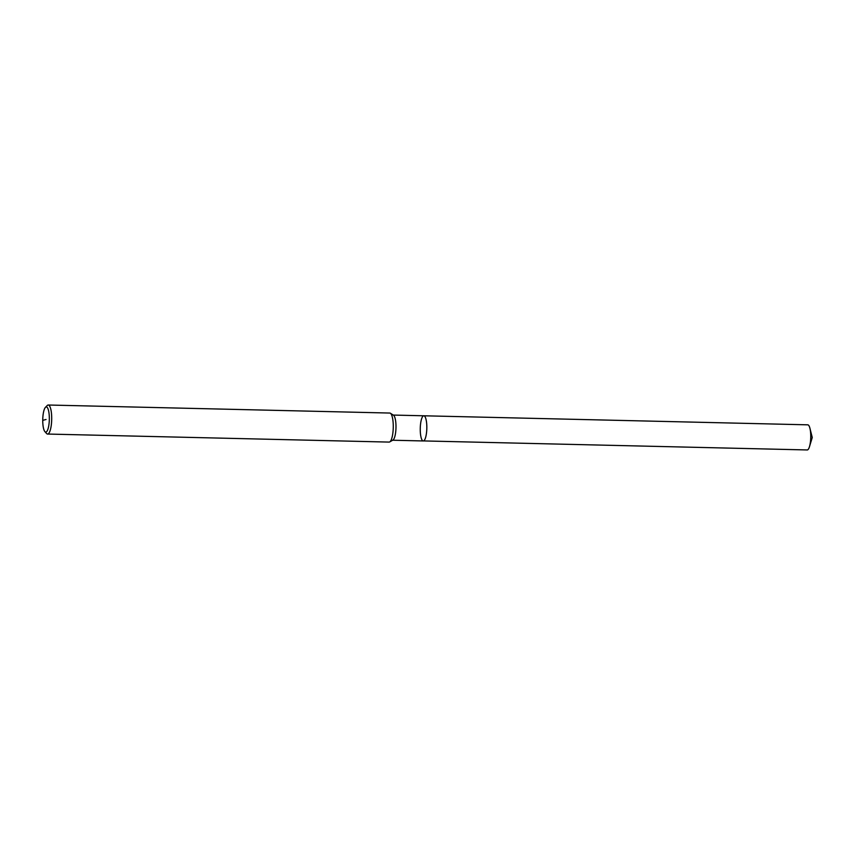 <?xml version="1.0" encoding="UTF-8"?>
<svg xmlns="http://www.w3.org/2000/svg" width="855" height="855" viewBox="0 0 855 855"><rect width="100%" height="100%" fill="white"/><g stroke="black" fill="none" stroke-linecap="round" stroke-linejoin="round"><path stroke-width="1.28" d="M45.443 407.354L47.217 405.527A14.524 3.783 91.3 0 1 48.254 405.014L389.805 413.051A14.524 3.783 91.3 0 1 390.393 413.243A14.524 3.783 91.3 0 1 393.268 426.538A14.524 3.783 91.3 0 1 389.72 441.917A14.524 3.783 91.3 0 1 389.121 442.088L47.57 434.051A14.524 3.783 91.3 0 1 46.555 433.485L44.866 431.583A12.59 3.281 91.3 0 1 42.761 419.41A12.59 3.281 91.3 0 1 45.443 407.354A12.59 3.281 91.3 0 1 49.334 418.597A12.59 3.281 91.3 0 1 44.866 431.583M48.254 405.014A14.524 3.783 91.3 0 1 51.706 418.501A14.524 3.783 91.3 0 1 47.57 434.051M390.393 413.243L393.503 415.231A12.59 3.281 91.3 0 1 395.993 426.752A12.59 3.281 91.3 0 1 392.926 440.079L389.72 441.917M393.257 415.07L423.834 415.787A12.59 3.281 91.3 0 1 426.827 427.479A12.59 3.281 91.3 0 1 423.246 440.956A12.59 3.281 91.3 0 1 420.265 428.291A12.59 3.281 91.3 0 1 423.834 415.787A12.59 3.281 91.3 0 1 426.827 427.479A12.59 3.281 91.3 0 1 423.246 440.956A12.59 3.281 91.3 0 1 420.254 428.772A12.59 3.281 91.3 0 1 423.578 415.819M423.834 415.787L807.761 424.828A12.59 3.281 91.3 0 1 809.931 428.291A12.59 3.281 91.3 0 1 810.754 436.52A12.59 3.281 91.3 0 1 809.493 446.631A12.59 3.281 91.3 0 1 807.173 449.987A12.59 3.281 91.3 0 0 807.419 449.954L423.492 440.924A12.59 3.281 91.3 0 1 423.246 440.956L392.669 440.229M46.042 419.484L42.75 420.371M809.493 446.631L812.25 437.514L809.931 428.291"/></g></svg>
